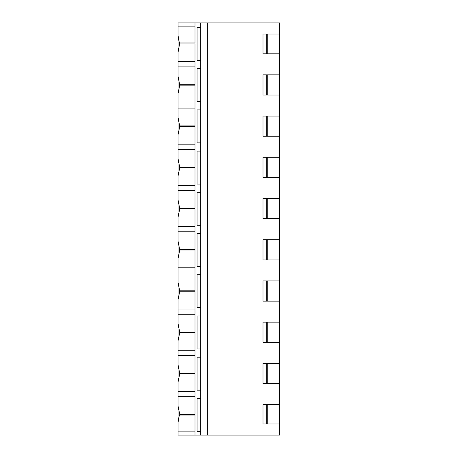 <?xml version="1.0" encoding="UTF-8"?>
<svg xmlns="http://www.w3.org/2000/svg" width="458" height="458" viewBox="0 0 458 458"><rect width="100%" height="100%" fill="white"/><g stroke="black" fill="none" stroke-linecap="round" stroke-linejoin="round"><path stroke-width="0.69" d="M194.994 22.9L194.994 42.972L179.742 42.972C179.336 43.161 178.786 40.71 178.093 35.627L178.093 22.9L279.649 22.9L279.649 34.029L263.007 34.029L263.007 53.815L279.649 53.815L279.649 74.837L263.007 74.837L263.007 95.035L279.649 95.035L279.649 116.057L263.007 116.057L263.007 136.255L279.649 136.255L279.649 157.277L263.007 157.277L263.007 177.475L279.649 177.475L279.649 198.497L263.007 198.497L263.007 218.695L279.649 218.695L279.649 239.717L263.007 239.717L263.007 259.915L279.649 259.915L279.649 280.937L263.007 280.937L263.007 301.135L279.649 301.135L279.649 322.157L263.007 322.157L263.007 342.355L279.649 342.355L279.649 363.377L263.007 363.377L263.007 383.575L279.649 383.575L279.649 404.597L263.007 404.597L263.007 423.971L279.649 423.971L279.649 435.1L194.994 435.1L194.994 415.028L179.742 415.028C179.33 414.862 178.78 417.312 178.093 422.373L178.093 431.883L194.994 431.883M279.649 435.1L279.649 22.9M194.994 26.117L178.093 26.117L178.093 61.715L178.093 52.166L179.742 42.972M194.994 61.715L178.093 61.715L178.093 102.936L178.093 93.386L179.742 85.142L178.093 76.457L178.093 66.908L194.994 66.908M194.994 102.936L178.093 102.936L178.093 144.156L178.093 134.606L179.742 126.362L178.093 117.677L178.093 108.128L194.994 108.128M194.994 144.156L178.093 144.156L178.093 185.376L178.093 175.826L179.742 167.582L178.093 158.897L178.093 149.348L194.994 149.348M194.994 185.376L178.093 185.376L178.093 226.596L178.093 217.046L179.742 208.802L178.093 200.117L178.093 190.568L194.994 190.568M194.994 226.596L178.093 226.596L178.093 267.815L178.093 258.266L179.742 250.022L178.093 241.337L178.093 231.788L194.994 231.788M194.994 267.815L178.093 267.815L178.093 309.035L178.093 299.486L179.742 291.242L178.093 282.557L178.093 273.008L194.994 273.008M194.994 309.035L178.093 309.035L178.093 350.255L178.093 340.706L179.742 332.462L178.093 323.777L178.093 314.228L194.994 314.228M194.994 350.255L178.093 350.255L178.093 391.475L178.093 381.926L179.742 373.682L178.093 364.997L178.093 355.448L194.994 355.448M194.994 391.475L178.093 391.475L178.093 435.1L194.994 435.1M178.093 35.627L178.093 52.166M178.093 76.457L178.093 93.386M178.093 117.677L178.093 134.606M178.093 158.897L178.093 175.826M178.093 200.117L178.093 217.046M178.093 241.337L178.093 258.266M178.093 282.557L178.093 299.486M178.093 323.777L178.093 340.706M178.093 364.997L178.093 381.926M179.742 373.682L194.994 373.682L194.994 414.461L179.742 414.461L178.093 406.217L178.093 396.668L194.994 396.668M178.093 406.217L178.093 422.373M179.742 85.142L194.994 85.142L194.994 125.921L179.742 125.921M179.742 332.462L194.994 332.462L194.994 373.241L179.742 373.241M179.742 291.242L194.994 291.242L194.994 332.021L179.742 332.021M179.742 250.022L194.994 250.022L194.994 290.801L179.742 290.801M179.742 208.802L194.994 208.802L194.994 249.581L179.742 249.581M179.742 167.582L194.994 167.582L194.994 208.361L179.742 208.361M179.742 126.362L194.994 126.362L194.994 167.141L179.742 167.141M179.742 43.922L194.994 43.922L194.994 84.701L179.742 84.701M200.764 22.9L200.764 435.1M200.764 431.39L197.054 431.39L197.054 398.414L200.764 398.414M200.764 390.17L197.054 390.17L197.054 357.194L200.764 357.194M200.764 348.95L197.054 348.95L197.054 315.974L200.764 315.974M200.764 307.73L197.054 307.73L197.054 274.754L200.764 274.754M200.764 266.51L197.054 266.51L197.054 233.534L200.764 233.534M200.764 225.29L197.054 225.29L197.054 192.314L200.764 192.314M200.764 184.07L197.054 184.07L197.054 151.094L200.764 151.094M200.764 142.85L197.054 142.85L197.054 109.874L200.764 109.874M200.764 101.63L197.054 101.63L197.054 68.654L200.764 68.654M200.764 60.41L197.054 60.41L197.054 27.434L200.764 27.434M207.359 22.9L207.359 435.1M266.304 74.837L266.304 95.035M266.304 116.057L266.304 136.255M266.304 157.277L266.304 177.475M266.304 198.497L266.304 218.695M266.304 239.717L266.304 259.915M266.304 280.937L266.304 301.135M266.304 322.157L266.304 342.355M266.304 363.377L266.304 383.575M266.304 34.029L266.304 53.815M266.304 404.597L266.304 423.971M267.249 74.837L267.249 95.035M279.288 74.837L279.288 95.035M267.249 116.057L267.249 136.255M279.288 116.057L279.288 136.255M267.249 157.277L267.249 177.475M279.288 157.277L279.288 177.475M267.249 198.497L267.249 218.695M279.288 198.497L279.288 218.695M267.249 239.717L267.249 259.915M279.288 239.717L279.288 259.915M267.249 280.937L267.249 301.135M279.288 280.937L279.288 301.135M267.249 322.157L267.249 342.355M279.288 322.157L279.288 342.355M267.249 363.377L267.249 383.575M279.288 363.377L279.288 383.575M279.288 34.029L279.288 53.815M267.249 34.029L267.249 53.815M267.249 404.597L267.249 423.971M279.288 404.597L279.288 423.971M179.742 414.461L179.742 415.028"/></g></svg>
